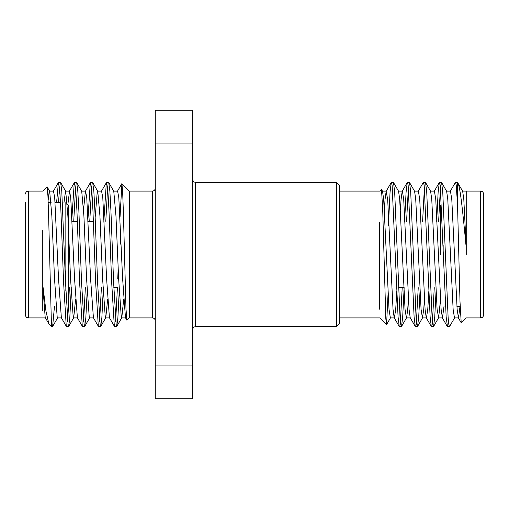 <?xml version="1.0" encoding="UTF-8"?>
<svg xmlns="http://www.w3.org/2000/svg" width="509" height="509" viewBox="0 0 509 509"><rect width="100%" height="100%" fill="white"/><g stroke="black" fill="none" stroke-linecap="round" stroke-linejoin="round"><path stroke-width="0.76" d="M336.43 182.381L339.312 185.263L339.312 323.737L336.43 326.619L336.43 182.381L195.653 182.381L195.653 326.619L336.43 326.619M443.161 254.5L443.161 244.88M440.279 205.458L440.279 254.5M483.55 202.576L483.55 315.014C483.365 316.783 482.398 317.743 480.668 317.902L480.668 191.098C482.398 191.257 483.365 192.217 483.55 193.986L483.55 254.5M379.701 222.509L379.701 309.262M466.244 254.5L466.244 247.94C463.005 214.474 460.314 185.422 457.521 182.407L455.332 182.527L450.274 191.276M454.664 317.731L449.606 326.473L447.487 326.619L446.158 316.954L440.183 184.926L439.305 182.527L438.141 192.046L436.684 221.339M449.434 326.619L448.734 324.074L448.098 316.954L442.76 192.046L441.596 182.527L439.477 182.381M402.205 287.661L400.386 321.669M404.152 287.661L402.689 316.954L401.525 326.473L399.241 326.473L398.076 316.954L392.102 184.926L391.23 182.527L390.059 192.046L388.418 225.926M401.359 326.619L400.653 324.074L400.023 316.954L394.679 192.046L393.514 182.527L391.396 182.381M418.233 287.661L416.413 321.669M420.014 291.485L418.716 316.954L417.552 326.473L415.268 326.473L414.103 316.954L408.129 184.926L407.251 182.527L406.087 192.046L404.63 221.339M417.38 326.619L416.68 324.074L416.05 316.954L410.706 192.046L409.541 182.527L407.423 182.381M434.26 287.661L432.434 321.669M436.041 291.485L434.743 316.954L433.579 326.473L431.295 326.473L430.13 316.954L424.156 184.926L423.278 182.527L418.22 191.276M433.407 326.619L432.707 324.074L432.071 316.954L426.733 192.046L425.569 182.527L423.45 182.381M408.396 187.331L406.576 221.339M424.423 187.331L422.604 221.339M440.45 187.331L438.631 221.339M466.238 191.39L466.244 247.94L463.82 199.598L462.681 191.276L457.521 182.407L457.521 204.294L460.002 301.716L461.211 322.776L466.244 317.902L480.668 317.902M388.068 293.508L386.573 324.621L385.822 318.876L382.704 209.568L381.502 189.456L379.701 191.098L339.312 191.098M65.839 202.576L65.839 290.766M68.721 303.542L68.721 205.458L67.22 203.956M25.45 306.424L25.45 274.389M42.762 310.471L42.756 284.709L45.956 311.094L48.889 323.909L51.479 326.619L48.686 218.495L47.935 195.952L47.133 186.867L42.756 191.098L28.332 191.098L28.332 317.902C26.602 317.743 25.635 316.783 25.45 315.014L25.45 202.576M155.264 188.215C155.08 189.984 154.112 190.945 152.382 191.098L152.382 317.902L129.299 317.902L129.299 191.677M48.889 323.909L45.18 317.355L42.756 284.709L42.756 230.214M58.535 202.576L59.547 187.694M56.594 202.576L58.401 182.502L60.635 182.515L61.774 190.977L65.515 282.126L68.187 326.008L68.651 326.485L69.79 318.023L71.285 287.661M58.541 182.381L59.75 189.94L60.902 210.618L63.568 282.126L66.24 326.008L66.552 326.619L68.499 326.619M120.029 217.184L121.893 183.692L122.688 192.478L123.471 215.402L125.977 308.626L126.875 320.199L129.299 317.902M105.783 221.339L107.628 187.694M103.836 221.339L106.311 182.992L106.623 182.381L108.716 182.515L109.855 190.977L110.924 210.618L113.596 282.126L116.268 326.008L116.733 326.485L117.872 318.023L119.208 291.695M106.623 182.381L107.825 189.94L108.977 210.618L111.649 282.126L114.321 326.008L114.633 326.619L116.58 326.619M89.756 221.339L91.601 187.694M87.809 221.339L90.284 182.992L90.596 182.381L92.689 182.515L93.828 190.977L94.897 210.618L97.569 282.126L100.241 326.008L100.706 326.485L101.845 318.023L103.34 287.661M90.596 182.381L91.798 189.94L92.95 210.618L95.622 282.126L98.294 326.008L98.606 326.619L100.553 326.619M73.729 221.339L75.574 187.694M71.947 217.184L74.257 182.992L74.569 182.381L76.662 182.515L77.801 190.977L78.87 210.618L81.542 282.126L84.214 326.008L84.679 326.485L85.817 318.023L87.154 291.695M74.569 182.381L75.777 189.94L76.929 210.618L79.595 282.126L82.267 326.008L82.579 326.619L84.526 326.619M120.582 229.597L120.582 244.116M115.638 321.306L117.42 287.661M117.764 278.811L118.19 267.651M99.611 321.306L101.393 287.661M83.584 321.306L85.366 287.661M67.557 321.306L68.69 303.574M68.721 302.868L69.339 287.661M192.765 365.068L192.765 143.932L155.264 143.932L155.264 365.068L192.765 365.068L192.765 398.738L155.264 398.738L155.264 365.068M155.264 143.932L155.264 110.262L192.765 110.262L192.765 143.932M51.479 320.708L52.16 326.008L52.624 326.485L54.469 306.424M48.132 200.387L49.182 191.645L49.672 191.257L51.854 215.931L54.527 278.786L57.199 317.355L57.511 317.896L61.519 317.896M63.994 202.576L65.521 191.104L69.529 191.104L70.738 197.746L74.562 278.786L77.387 317.756M60.635 182.515L65.699 191.257L67.882 215.931L70.554 278.786L73.226 317.355L73.538 317.896L77.54 317.896M68.651 326.485L73.71 317.743L75.561 299.636M76.662 182.515L81.72 191.257L83.909 215.931L86.581 278.786L89.253 317.355L89.565 317.896L93.567 317.896M95.164 217.305L97.264 191.645L97.575 191.104L101.584 191.104L102.793 197.746L106.61 278.786L109.435 317.756M92.689 182.515L97.747 191.257L99.936 215.931L102.608 278.786L105.28 317.355L105.764 317.743L107.615 299.636M108.716 182.515L113.774 191.257L115.963 215.931L118.635 278.786L121.301 317.355L121.791 317.743L123.642 299.636M49.5 191.104L53.502 191.104L54.711 197.746L58.535 278.786L61.36 317.756M67.856 204.593L69.529 191.104M83.578 209.364L85.397 191.244M81.548 191.104L85.557 191.104L86.765 197.746L90.589 278.786L93.408 317.756M113.602 191.104L117.611 191.104L118.813 197.746L122.637 278.786L125.462 317.756M121.619 317.896L125.621 317.896L126.34 315.446M457.521 204.294L456.204 184.926L455.504 182.381M460.021 306.424L458.482 317.896L457.146 309.402L451.801 199.598L450.465 191.104L446.463 191.104M443.994 306.424L442.455 317.896L441.118 309.402L435.774 199.598L434.438 191.104L430.436 191.104M428.832 291.485L427.764 309.402L426.427 317.896L422.419 317.896L421.083 309.402L415.745 199.598L414.6 191.276M431.295 326.473L426.23 317.724L425.091 309.402L419.747 199.598L418.411 191.104L414.409 191.104M415.268 326.473L410.209 317.724L409.064 309.402L403.72 199.598L402.39 191.104L398.382 191.104M407.251 182.527L402.193 191.276L401.054 199.598L400.386 210.083M396.778 291.485L395.709 309.402L394.373 317.896L390.371 317.896L389.029 309.402L383.691 199.598L382.545 191.276M399.241 326.473L394.182 317.724L393.037 309.402L387.699 199.598L386.166 191.276L385.027 199.598L384.359 210.083M458.482 317.896L454.473 317.896L453.137 309.402L447.793 199.598L446.654 191.276M440.279 301.837L438.643 317.724L437.11 309.402L431.772 199.598L430.627 191.276M424.423 298.917L423.755 309.402L422.419 317.896M408.396 298.917L407.728 309.402L406.589 317.724M410.4 317.896L406.392 317.896L405.056 309.402L399.718 199.598L398.572 191.276M440.279 295.85L440.279 303.542L440.756 304.019M195.653 182.381C193.916 182.228 192.956 181.261 192.765 179.499M93.376 221.339L88.159 221.339M77.355 221.339L72.138 221.339M339.312 317.902L379.701 317.902L386.458 324.659M28.332 191.098C26.602 191.257 25.635 192.217 25.45 193.986M152.382 191.098L129.299 191.098M129.305 191.104L121.893 183.692M52.472 326.619L51.479 326.619M45.492 317.896L28.332 317.902M105.592 317.896L109.594 317.896M49.672 191.257L47.133 186.867M57.682 317.743L52.624 326.485M89.737 317.743L84.679 326.485M105.764 317.743L100.706 326.485M121.791 317.743L116.733 326.485M53.343 191.238L58.401 182.502M61.36 317.762L66.412 326.498M69.37 191.238L74.429 182.502M77.387 317.762L82.439 326.498M85.397 191.238L90.456 182.502M93.414 317.762L98.466 326.498M101.425 191.238L106.483 182.502M109.441 317.762L114.493 326.498M117.452 191.238L121.804 183.724M125.468 317.762L126.875 320.199M60.539 202.576L55.106 202.576M51.097 202.576L48.215 202.576M462.484 191.104L480.668 191.098M442.455 317.896L438.446 317.896M386.363 191.104L382.354 191.104M458.285 317.724L461.211 322.776M442.257 317.724L447.322 326.473M434.247 191.276L439.305 182.527M386.166 191.276L391.23 182.527M446.654 191.269L441.596 182.527M438.637 317.731L433.579 326.473M430.627 191.269L425.569 182.527M422.61 317.731L417.552 326.473M414.6 191.269L409.541 182.527M406.583 317.731L401.525 326.473M398.572 191.269L393.514 182.527M390.562 317.731L386.573 324.621M382.545 191.269L381.495 189.456M456.936 306.424L460.161 306.424M398.566 287.661L403.796 287.661M117.764 287.661L113.793 287.661M152.382 317.902C154.112 318.055 155.08 319.016 155.264 320.785M195.653 326.619C193.916 326.772 192.956 327.739 192.765 329.501"/></g></svg>
